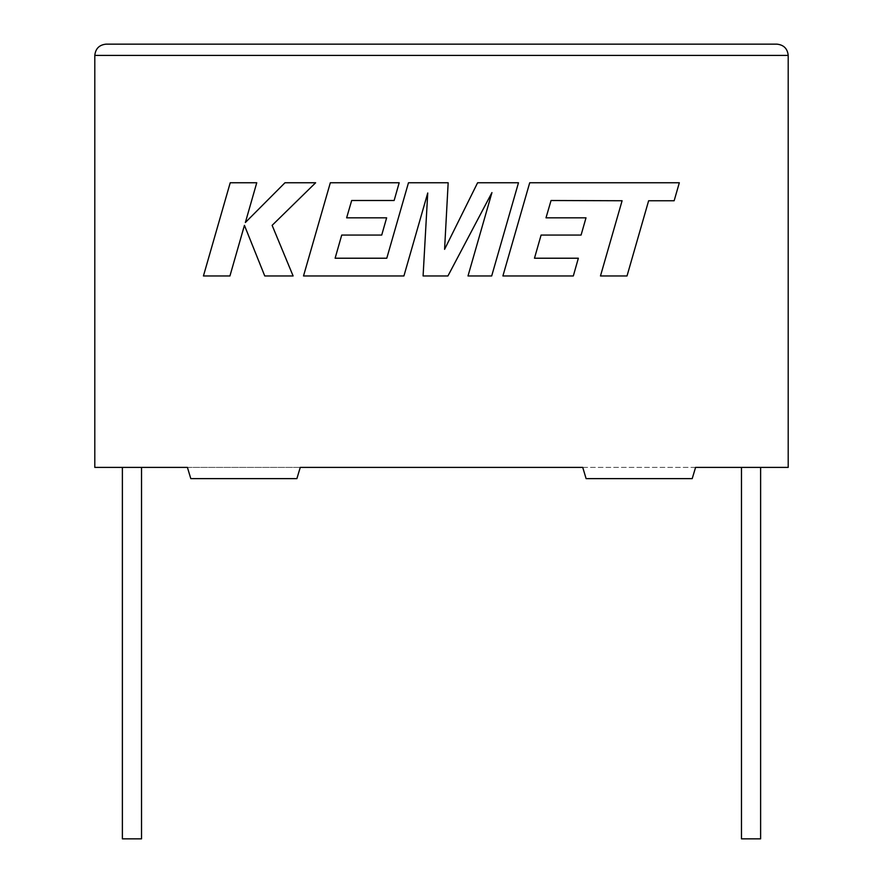 <?xml version="1.0" encoding="UTF-8"?>
<svg xmlns="http://www.w3.org/2000/svg" width="883" height="883" viewBox="0 0 883 883"><rect width="100%" height="100%" fill="white"/><g stroke="black" fill="none" stroke-linecap="round" stroke-linejoin="round"><path stroke-width="0.66" stroke-dasharray="4.42 3.31" d="M760.616 838.85L741.477 838.85M751.047 467.394L741.477 467.394L751.047 467.394M122.384 838.85L141.523 838.85M131.953 467.394L141.523 467.394L131.953 467.394M300.264 467.394L187.417 467.394L190.794 478.641L296.887 478.641L300.264 467.394L788.199 467.394L788.199 55.408L94.801 55.408L94.801 467.394L187.417 467.394L190.794 478.641L296.887 478.641L300.264 467.394L187.417 467.394L190.794 478.641L296.887 478.641L300.264 467.394M582.736 467.394L695.583 467.394L692.206 478.641L586.113 478.641L582.736 467.394M776.941 44.15L106.059 44.15M695.583 467.394L692.206 478.641L586.113 478.641L692.206 478.641L695.583 467.394M551.047 200.507L622.096 200.75L600.473 275.96L627.018 275.96L648.63 200.75L674.148 200.761L679.325 182.759L529.712 182.759L502.902 275.96L573.321 275.96L578.354 258.222L534.48 258.222L541.091 235.066L581.08 235.066L586.003 217.836L546.003 217.836L551.047 200.507M518.487 182.759L477.604 182.759L444.579 249.337L448.167 182.759L408.476 182.759L386.787 258.222L335.121 258.222L341.721 235.066L381.721 235.066L386.633 217.836L346.633 217.836L351.677 200.496L394.138 200.496L399.182 182.759L330.33 182.759L303.509 275.96L403.917 275.96L427.736 192.991L423.089 275.96L447.935 275.96L491.941 192.582L468.001 275.96L491.688 275.96L518.487 182.759M230.22 182.759L203.432 275.96L229.933 275.96L244.436 225.353L264.757 275.96L293.112 275.96L272.13 225.353L315.639 182.759L284.977 182.759L245.364 222.505L256.754 182.759L230.22 182.759"/><path stroke-width="1.32" d="M741.477 467.394L741.477 838.85L760.616 838.85L760.616 467.394M141.523 467.394L141.523 838.85L122.384 838.85L122.384 467.394M695.583 467.394L788.199 467.394L788.199 55.408C787.481 48.62 783.729 44.867 776.941 44.15C783.729 44.867 787.481 48.62 788.199 55.408L94.801 55.408L94.801 467.394L187.417 467.394L190.794 478.641L296.887 478.641L300.264 467.394L582.736 467.394L586.113 478.641L692.206 478.641L695.583 467.394M106.059 44.15C99.271 44.867 95.519 48.62 94.801 55.408C95.519 48.62 99.271 44.867 106.059 44.15L776.941 44.15M551.047 200.507L622.096 200.75L600.473 275.96L627.018 275.96L648.63 200.75L674.148 200.761L679.325 182.759L529.712 182.759L502.902 275.96L573.321 275.96L578.354 258.222L534.48 258.222L541.091 235.066L581.08 235.066L586.003 217.836L546.003 217.836L551.047 200.507M518.487 182.759L477.604 182.759L444.579 249.337L448.167 182.759L408.476 182.759L386.787 258.222L335.121 258.222L341.721 235.066L381.721 235.066L386.633 217.836L346.633 217.836L351.677 200.496L394.138 200.496L399.182 182.759L330.33 182.759L303.509 275.96L403.917 275.96L427.736 192.991L423.089 275.96L447.935 275.96L491.941 192.582L468.001 275.96L491.688 275.96L518.487 182.759M230.22 182.759L203.432 275.96L229.933 275.96L244.436 225.353L264.757 275.96L293.112 275.96L272.13 225.353L315.639 182.759L284.977 182.759L245.364 222.505L256.754 182.759L230.22 182.759"/></g></svg>
